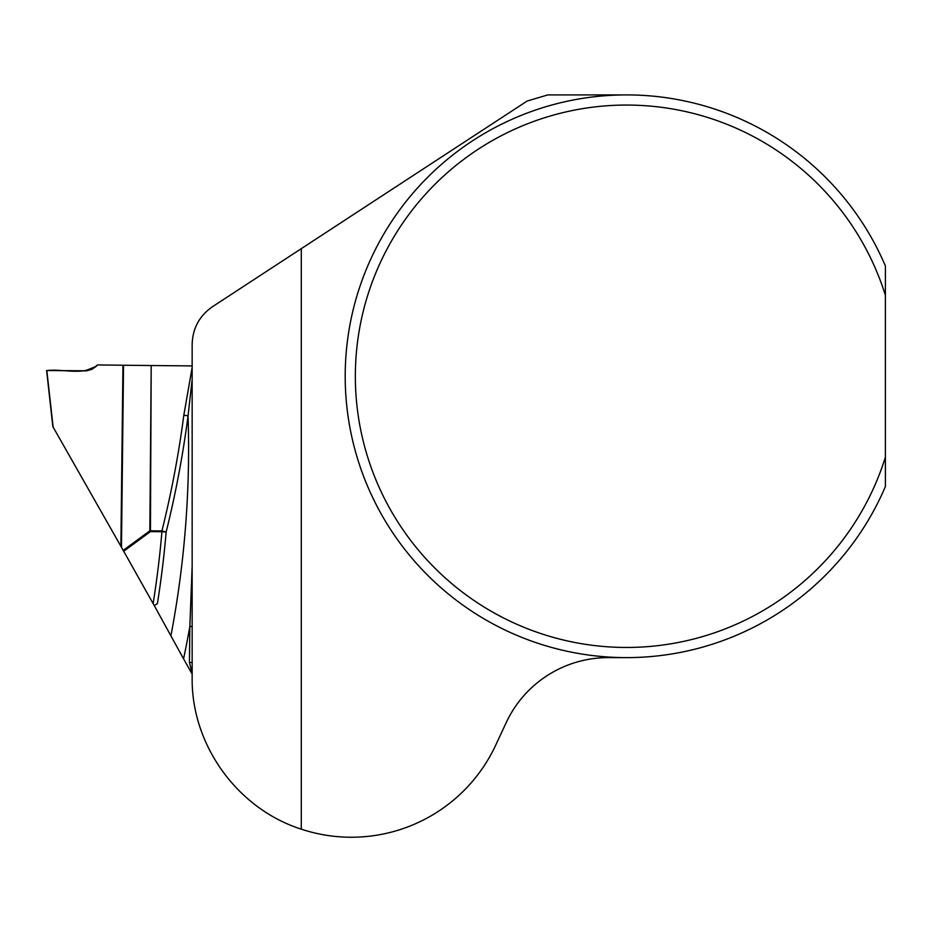 <?xml version="1.0" encoding="UTF-8"?>
<svg xmlns="http://www.w3.org/2000/svg" width="932" height="932" viewBox="0 0 932 932"><rect width="100%" height="100%" fill="white"/><g stroke="black" fill="none" stroke-linecap="round" stroke-linejoin="round"><path stroke-width="1.4" d="M626.56 657.608L608.223 657.608A112.539 112.539 0 0 0 506.227 722.591L495.626 745.332A159.197 159.197 0 0 1 301.292 829.165C237.474 808.813 191.41 745.029 192.155 678.053L192.155 344.351C192.633 328.367 199.436 315.808 212.543 306.663L527.104 101.064L547.783 94.913L626.56 94.913M885.4 295.351L885.4 265.993A281.348 281.348 0 0 0 454.536 153.629A281.348 281.348 0 0 0 454.536 598.903A281.348 281.348 0 0 0 885.4 486.527L885.4 457.169A271.189 271.189 0 0 1 467.969 596.259A271.189 271.189 0 0 1 467.969 156.261A271.189 271.189 0 0 1 885.4 295.351L885.4 457.169M301.292 829.165L301.292 248.658M192.155 379.615L188.054 415.812C182.952 454.967 175.659 493.715 166.141 532.044A979.998 977.016 116.6 0 1 157.38 603.691L154.223 605.544L153.116 603.575A975.688 972.717 -63.4 0 0 161.923 531.718L166.141 532.044L161.923 530.937C171.406 492.795 178.711 454.222 183.825 415.206L192.155 367.418M96.171 366.346L84.987 370.866L46.88 370.54C63.073 368.606 81.888 375.573 96.159 366.369L91.825 369.375L86.746 370.796L46.612 370.517L85.872 370.843L91.837 369.363L97.627 364.925L123.537 365.239L121.463 547.282L123.222 550.393L149.842 530.821L151.205 365.542L123.537 365.239M151.205 365.542L150.436 530.832L161.923 530.937A11.254 0.792 -89.5 0 1 161.923 531.718L150.425 531.613L123.711 551.255L153.116 603.575M192.155 365.903L151.788 365.542M192.155 673.463L189.441 662.477L189.848 626.467A1016.754 1013.667 116.6 0 1 183.557 658.819L154.246 605.555M192.155 626.479L189.848 626.467L192.155 566.155M183.557 658.819L192.155 674.116M123.711 551.255L123.222 550.393M121.463 547.282L52.844 426.6L46.612 370.517M85.383 370.854L96.159 366.369L97.627 364.925M170.882 635.962A999.523 996.483 -63.4 0 0 188.054 415.812L183.825 415.206M189.441 662.477L192.155 662.501M120.88 546.269L122.954 365.239M46.833 370.54L53.136 427.136M150.425 531.613A11.254 0.792 90.5 0 0 150.436 530.832L149.842 530.821L150.425 531.613"/></g></svg>
